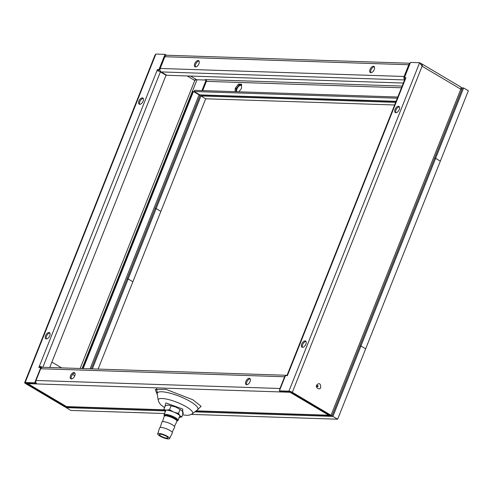 <?xml version="1.0" encoding="UTF-8"?>
<svg xmlns="http://www.w3.org/2000/svg" width="493" height="493" viewBox="0 0 493 493"><rect width="100%" height="100%" fill="white"/><g stroke="black" fill="none" stroke-linecap="round" stroke-linejoin="round"><path stroke-width="0.74" d="M165.931 55.019L166.554 55.265M420.584 63.387L421.515 63.843A2.601 1.393 120.7 0 1 421.909 63.948A2.601 1.393 120.7 0 1 422.107 66.235L419.629 62.722L288.929 391.165A2.601 0.622 21.7 0 1 292.337 392.329L422.107 66.235L460.807 89.19A2.601 1.393 -59.3 0 0 460.61 86.904L421.909 63.948M421.158 64.737L421.515 63.843M410.151 63.246L166.831 55.247A2.601 2.108 91.9 0 0 164.859 56.726L408.783 64.743A2.601 2.108 -88.1 0 1 410.102 63.369M165.999 55.426L166.159 55.031M206.037 79.718L205.908 80.051L196.756 79.749L190.538 76.064M202.709 90.613L206.388 81.363A1.3 1.054 91.9 0 0 205.914 79.626L205.15 79.601L205.908 80.051M241.564 84.771L239.395 84.697L236.178 88.808L236.11 91.71M397.789 97.022L194.649 90.348L194.18 91.519L199.844 94.878A2.601 2.108 91.9 0 0 200.694 95.131L395.99 101.546M320.727 387.251C320.561 383.388 319.217 382.648 316.709 385.039L316.654 385.181C314.959 387.732 320.228 390.629 320.672 387.387L320.727 387.251M461.078 88.148L461.165 87.353L462.107 87.914L462.286 88.629L460.807 89.19L331.037 415.285L292.337 392.329M408.783 64.743L404.118 76.47L160.188 68.459L164.859 56.726M404.704 79.656A2.601 2.108 -88.1 0 1 404.118 76.47M405.523 78.757A1.3 1.054 -88.1 0 1 405.006 78.023M198.106 60.497A3.574 1.917 -59.3 0 0 194.932 63.19A3.574 1.917 -59.3 0 0 195 66.795A3.574 1.917 -59.3 0 0 198.476 64.7A3.574 1.917 -59.3 0 0 198.648 60.645A3.574 1.917 -59.3 0 0 198.106 60.497M370.865 72.705A3.574 1.917 -59.3 0 0 374.039 70.006A3.574 1.917 -59.3 0 0 373.971 66.407A3.574 1.917 -59.3 0 0 370.502 68.502A3.574 1.917 -59.3 0 0 370.323 72.557A3.574 1.917 -59.3 0 0 370.865 72.705A3.574 1.917 -59.3 0 1 371.445 69.063A3.574 1.917 -59.3 0 1 374.366 66.814M403.348 83.052L166.807 75.281L161.143 71.923L404.599 79.921M160.188 68.459A2.601 2.108 91.9 0 0 161.143 71.923M77.512 407.181L77.185 408.001L67.658 407.693A2.601 0.622 21.7 0 1 64.244 406.522L25.544 383.566A2.601 0.622 21.7 0 1 24.65 382.654A2.601 0.622 21.7 0 1 25.18 382.5L155.88 54.057L155.005 55.087L24.65 382.654M194.507 80.353L195.425 80.082L194.772 80.451A1.3 0.696 120.7 0 1 196.004 79.305M238.865 91.797L241.484 88.457L241.576 84.241L238.452 84.137L235.235 88.253L235.155 91.673M236.178 88.808L235.235 88.253M239.395 84.697L238.452 84.137M288.929 391.165L279.395 390.85L285.465 375.598L287.37 375.66L287.838 374.489L405.936 77.721L404.414 77.672L410.478 62.42L419.629 62.722L420.572 63.283L420.806 64.275M331.037 415.285A2.601 0.622 21.7 0 1 331.931 416.197A2.601 0.622 21.7 0 1 331.401 416.357L321.874 416.043L320.931 415.482L330.458 415.796A1.3 0.308 -158.3 0 0 330.723 415.716A1.3 0.308 -158.3 0 0 330.279 415.26L291.579 392.305A1.3 0.308 21.7 0 0 289.872 391.719L280.338 391.411L279.395 390.85M199.043 61.052A3.574 1.917 -59.3 0 0 196.122 63.301A3.574 1.917 -59.3 0 0 195.548 66.943M77.185 408.001L76.242 407.446L66.709 407.132A1.3 0.308 21.7 0 1 65.002 406.546L26.302 383.591L26.511 383.067M40.019 367.538L40.278 366.884L39.335 366.324L38.867 367.501L40.777 367.562L34.707 382.808L35.65 383.369L26.123 383.055A1.3 0.308 -158.3 0 0 25.858 383.135A1.3 0.308 -158.3 0 0 26.302 383.591M34.707 382.808L25.18 382.5M397.327 98.193L194.18 91.519M317.443 386.691L317.812 386.395L317.054 385.951M395.861 112.743A3.574 1.917 -59.3 0 0 399.034 110.044A3.574 1.917 -59.3 0 0 398.966 106.439A3.574 1.917 -59.3 0 0 395.497 108.54A3.574 1.917 -59.3 0 0 395.324 112.589A3.574 1.917 -59.3 0 0 395.861 112.743M302.505 347.343A3.574 1.917 -59.3 0 0 305.678 344.644A3.574 1.917 -59.3 0 0 305.611 341.045A3.574 1.917 -59.3 0 0 302.135 343.14A3.574 1.917 -59.3 0 0 301.962 347.189A3.574 1.917 -59.3 0 0 302.505 347.343A3.574 1.917 -59.3 0 1 303.084 343.701A3.574 1.917 -59.3 0 1 306.005 341.452M48.943 332.479A3.574 1.917 -59.3 0 0 45.769 335.172A3.574 1.917 -59.3 0 0 45.837 338.777A3.574 1.917 -59.3 0 0 49.306 336.682A3.574 1.917 -59.3 0 0 49.485 332.627A3.574 1.917 -59.3 0 0 48.943 332.479M142.304 97.879A3.574 1.917 -59.3 0 0 139.131 100.572A3.574 1.917 -59.3 0 0 139.199 104.177A3.574 1.917 -59.3 0 0 142.668 102.082A3.574 1.917 -59.3 0 0 142.841 98.027A3.574 1.917 -59.3 0 0 142.304 97.879M155.88 54.057L165.026 54.359L158.962 69.605L157.433 69.556L39.335 366.324A2.601 0.622 21.7 0 1 42.367 367.285M396.076 101.324L199.844 94.878L199.696 95.285M195.425 80.082L196.38 79.527M320.931 415.482L321.14 414.958M399.367 106.852A3.574 1.917 -59.3 0 0 396.44 109.101A3.574 1.917 -59.3 0 0 395.873 112.743M405.727 78.239L404.414 77.672M287.585 375.124A2.601 0.622 21.7 0 1 287.308 374.649A2.601 0.622 21.7 0 1 287.838 374.489M405.468 78.892A2.601 0.622 -158.3 0 0 404.944 79.053L287.308 374.649M49.879 333.034A3.574 1.917 -59.3 0 0 46.958 335.283A3.574 1.917 -59.3 0 0 46.385 338.931M143.241 98.434A3.574 1.917 -59.3 0 0 140.314 100.683A3.574 1.917 -59.3 0 0 139.747 104.325M42.836 367.273L160.379 71.898A2.601 0.622 -158.3 0 0 156.965 70.727M157.433 69.556L158.376 70.117L158.056 70.924M158.962 69.605L159.905 70.166L158.376 70.117M165.026 54.359L165.975 54.914L165.697 55.61M41.27 367.852L40.777 367.562M35.65 383.369L35.958 382.605M76.36 407.138L76.242 407.446M91.291 368.869L199.973 95.765A2.601 0.622 -158.3 0 0 199.08 94.853L193.416 91.495L83.144 368.598M198.913 94.323L198.778 94.668M206.203 79.884L201.945 90.583M41.893 367.421A1.3 0.308 -158.3 0 0 40.278 366.884M160.379 71.898L166.042 75.256L49.744 367.501M193.416 91.495L192.658 91.47L82.38 368.573M156.454 387.868L157.322 392.964M321.097 415.063A2.601 2.108 -88.1 0 1 320.456 415.161A2.601 2.108 -88.1 0 1 319.606 414.909L328.751 415.211A2.601 1.393 -59.3 0 0 329.669 414.903M285.515 375.604A2.601 2.108 -88.1 0 1 286.593 375.284L42.663 367.267A2.601 2.108 91.9 0 0 40.691 368.746L36.02 380.479A2.601 2.108 91.9 0 0 36.975 383.942L280.905 391.953L281.115 391.436M280.264 391.362A2.601 2.108 -88.1 0 0 280.905 391.953L290.05 392.255L328.751 415.211M290.907 391.984A2.601 1.393 120.7 0 1 290.05 392.255M36.975 383.942L27.83 383.64A2.601 1.393 120.7 0 1 27.435 383.536A2.601 1.393 120.7 0 1 27.078 383.092M163.935 409.794L66.53 406.596L27.83 383.64M27.435 383.536L66.136 406.485A2.601 1.393 -59.3 0 0 66.53 406.596M196.88 410.312L201.107 406.294L192.874 399.78L165.913 389.328L155.24 389.507L157.31 394.56M74.874 373.072A3.574 1.917 -59.3 0 0 71.953 375.321A3.574 1.917 -59.3 0 0 71.38 378.963M250.204 378.834A3.574 1.917 -59.3 0 0 247.276 381.083A3.574 1.917 -59.3 0 0 246.703 384.725M72.625 374.39L73.66 375.007A5.201 4.209 -88.1 0 1 74.714 375.9M51.894 362.096L61.668 367.895M75.675 406.898A2.601 2.108 91.9 0 0 76.526 407.15L164.046 410.022M279.747 389.969A2.601 2.108 -88.1 0 1 279.95 388.49L36.02 380.479M73.944 372.511A3.574 1.917 120.7 0 1 74.48 372.665A3.574 1.917 120.7 0 1 74.307 376.714A3.574 1.917 120.7 0 1 70.832 378.815A3.574 1.917 120.7 0 1 70.764 375.21A3.574 1.917 120.7 0 1 73.944 372.511M246.697 384.725A3.574 1.917 120.7 0 1 246.155 384.571A3.574 1.917 120.7 0 1 246.334 380.522A3.574 1.917 120.7 0 1 249.803 378.427A3.574 1.917 120.7 0 1 249.871 382.026A3.574 1.917 120.7 0 1 246.697 384.725M40.691 368.746L284.615 376.763A2.601 2.108 -88.1 0 1 285.447 375.654M286.593 375.284A2.601 2.108 -88.1 0 1 287.425 375.524M284.615 376.763L279.95 388.49M98.119 369.091L132.87 281.762L128.149 278.958L127.083 278.927L128.149 278.958L156.158 208.582L155.092 208.545L156.158 208.582L200.971 95.975L205.692 98.773L394.622 104.978M92.357 368.9L128.149 278.958L132.87 281.762L160.878 211.38L156.158 208.582L160.878 211.38L205.692 98.773M440.341 161.143L468.35 90.761L463.63 87.964L435.621 158.345L440.341 161.143L435.621 158.345L434.555 158.308L435.621 158.345L360.938 346.024L365.658 348.822L440.341 161.143M236.831 91.729A3.901 2.089 120.7 0 1 237.86 87.304A3.901 2.089 120.7 0 1 241.293 85.56A3.901 2.089 120.7 0 1 241.545 85.764M395.663 102.371L200.971 95.975M462.107 87.914L463.63 87.964M359.872 345.987L360.938 346.024L359.872 345.987M191.364 414.397L337.65 419.204L365.658 348.822L360.938 346.024L332.929 416.406L194.834 411.871M164.526 410.872L66.13 407.643L70.85 410.441L164.551 413.516M337.65 419.204L332.929 416.406M166.961 438.16A4.548 1.085 -158.3 0 0 167.885 437.883A4.548 1.085 -158.3 0 0 164.058 435.19A4.548 1.085 -158.3 0 0 159.43 434.518A4.548 1.085 -158.3 0 0 162.055 436.681A4.548 1.085 -158.3 0 0 166.961 438.16M168.279 438.943A6.372 1.522 -158.3 0 0 169.561 438.579A6.372 1.522 -158.3 0 0 164.218 434.789A6.372 1.522 -158.3 0 0 157.729 433.871A6.372 1.522 -158.3 0 0 161.464 436.897A6.372 1.522 -158.3 0 0 168.279 438.943M169.561 438.579L172.334 432.959A6.865 1.639 -158.3 0 0 166.572 428.873A6.865 1.639 -158.3 0 0 159.578 427.887L157.729 433.871M172.143 432.225L174.645 427.154A6.865 1.639 -158.3 0 0 168.883 423.068A6.865 1.639 -158.3 0 0 161.889 422.076L160.219 427.48M174.454 426.42L176.956 421.349A6.865 1.639 -158.3 0 0 171.194 417.257A6.865 1.639 -158.3 0 0 164.2 416.271L162.53 421.675M176.74 420.584L176.765 420.523A6.384 1.522 -158.3 0 0 171.398 416.751A6.384 1.522 -158.3 0 0 164.902 415.802L164.878 415.864M176.969 420.985A6.902 1.645 -158.3 0 0 171.441 416.634A6.902 1.645 -158.3 0 0 164.44 416L164.101 415.285A7.555 1.799 21.7 0 1 164.052 414.786A7.555 1.799 21.7 0 1 171.73 415.901A7.555 1.799 21.7 0 1 178.084 420.369A7.555 1.799 21.7 0 1 177.708 420.695L176.969 420.991M165.235 411.803L165.124 411.68A8.449 2.015 21.7 0 1 166.264 410.121L166.652 410.133A8.449 2.015 21.7 0 1 173.505 411.957L174.115 412.21A8.449 2.015 21.7 0 1 179.828 415.599L180.05 415.839A8.449 2.015 21.7 0 1 179.267 417.392M168.631 405.16L175.483 406.984M171.089 405.764L169.524 409.701L166.652 410.133M173.505 411.957L169.524 409.701M176.093 407.236L180.074 409.492L178.509 413.43L174.115 412.21M180.074 409.492L181.806 410.626M179.828 415.599L178.509 413.43M182.028 410.866L183.347 413.035L181.781 416.973L180.05 415.839M178.91 417.405L181.781 416.973M168.242 405.147L165.371 405.573L163.805 409.51L165.124 411.68M166.264 410.121L163.805 409.51M402.146 86.078L205.914 79.626M80.143 368.499L194.772 80.451L187.192 75.953M401.475 87.772L206.388 81.363M317.572 385.526A0.653 0.53 -88.1 0 1 317.529 386.826M65.242 405.955L65.002 406.546M196.99 79.761L82.06 368.561M66.919 406.608L66.709 407.132M330.458 415.796L330.587 415.476M199.08 94.853L90.053 368.826M316.29 385.92L317.048 386.37M319.606 414.909L196.165 410.854M197.57 409.775L197.44 409.88A21.877 5.22 -158.3 0 0 190.224 401.493A21.877 5.22 -158.3 0 0 168.242 392.736A21.877 5.22 -158.3 0 0 157.193 393.864L157.175 393.697M164.533 407.686L161.014 405.006L159.153 402.726L158.241 400.273A18.5 4.412 21.7 0 1 167.583 399.318A18.5 4.412 21.7 0 1 186.175 406.725A18.5 4.412 21.7 0 1 186.336 406.824A18.5 4.412 21.7 0 1 192.276 413.818L197.44 409.88M164.625 407.44L165.913 402.91L182.767 409.079L182.712 414.638M317.467 386.826L317.504 385.526M462.28 88.641L331.931 416.197M195.881 411.07L320.456 415.161M158.241 400.273L157.193 393.864M192.276 413.818L189.922 414.977L186.995 415.352L182.613 414.884M165.901 410.127L164.052 414.786M179.939 415.716L178.084 420.369"/></g></svg>
